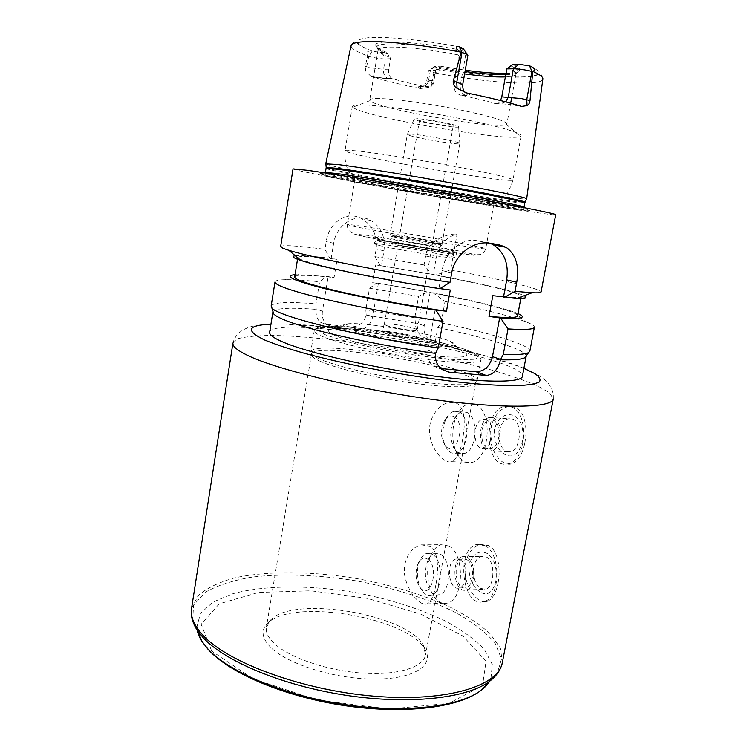 <?xml version="1.0" encoding="UTF-8"?>
<svg xmlns="http://www.w3.org/2000/svg" width="747" height="747" viewBox="0 0 747 747"><rect width="100%" height="100%" fill="white"/><g stroke="black" fill="none" stroke-linecap="round" stroke-linejoin="round"><path stroke-width="0.56" stroke-dasharray="3.73 2.8" d="M435.828 584.985C434.035 595.564 431.14 601.867 427.144 603.875C420.878 606.555 409.468 594.248 405.444 578.85C401.046 562.967 410.122 547.103 421.093 544.871L429.861 546.178C438.526 551.165 438.778 569.578 435.828 584.985M448.966 546.01C464.998 554.022 463.971 599.813 447.565 603.053C443.597 604.127 439.843 602.876 436.304 599.309C427.209 590.41 424.772 567.122 431.402 554.143C433.942 548.98 437.172 545.833 441.066 544.703L448.966 546.01M440.478 554.227C451.748 560.091 450.899 592.474 439.367 594.752C436.603 595.49 433.988 594.621 431.523 592.138C424.772 582.893 423.614 572.155 428.05 559.914C429.842 556.282 432.102 554.069 434.819 553.256L440.478 554.227M432.42 554.33C443.625 560.222 442.747 592.763 431.28 595.042C428.582 595.77 426.023 594.939 423.605 592.539C417.059 586.292 415.304 569.177 420.15 559.867C421.924 556.319 424.137 554.153 426.798 553.359L432.42 554.33M427.517 559.073C439.479 566.058 431.542 600.112 420.776 588.356C415.528 581.194 414.65 572.828 418.133 563.266C420.72 558.457 423.848 557.066 427.517 559.073M466.782 559.587C474.877 563.742 474.298 586.162 466.016 587.74C455.399 591.316 451.972 561.044 462.664 558.896L466.782 559.587M460.021 559.699C468.08 563.873 467.482 586.376 459.237 587.954C448.658 591.549 445.277 561.165 455.922 559.008L460.021 559.699M467.174 557.458C476.539 562.22 475.886 588.15 466.324 589.971C454.036 594.108 450.096 559.139 462.44 556.674L467.174 557.458M480.76 588.431L485.681 589.318C494.225 587.6 495.859 561.875 486.671 557.159L481.703 556.394C471.04 558.102 470.993 583.23 480.76 588.431M480.069 592.044C472.188 586.404 468.49 577.3 468.985 564.741C472.944 553.536 479.07 549.801 487.361 553.518C494.589 558.877 497.418 568.14 495.84 581.287C492.74 592.688 487.483 596.274 480.069 592.044M485.027 545.693C501.47 553.536 500.602 598.384 483.832 601.587C462.15 608.665 455.325 548.55 476.941 544.414L485.027 545.693M498.053 583.099C501.032 568.336 497.754 550.38 488.846 545.655L480.256 544.395C470.134 546.617 462.552 561.912 465.652 577.272C468.537 592.306 479.098 604.099 487.081 601.447C492.348 599.402 495.999 593.286 498.053 583.099M524.88 442.597C527.961 427.321 524.366 410.476 515.019 407.227L508.586 406.611C497.96 408.282 488.613 423.306 490.368 438.666C491.984 454.017 502.572 466.147 511.312 463.952C517.932 461.73 522.452 454.615 524.88 442.597M462.58 439.432C460.525 451.944 456.875 459.358 451.627 461.665C444.325 463.99 432.438 451.337 429.824 435.501C427.051 419.45 438.284 404.08 449.479 402.4L455.959 403.025C465.073 406.443 465.633 423.465 462.58 439.432M475.092 404.388C493.141 409.916 490.163 459.9 471.572 462.43C466.996 463.345 462.925 461.618 459.349 457.267C451.384 447.752 450.572 426.378 457.584 413.885C460.722 408.179 464.55 404.818 469.069 403.791L475.092 404.388M466.548 412.307C479.238 416.415 477.016 451.776 463.924 453.56C460.75 454.195 457.902 452.99 455.399 449.946C449.657 440.721 449.236 430.403 454.157 418.983C456.361 414.968 459.041 412.596 462.197 411.868L466.548 412.307M458.481 411.774C471.096 415.892 468.845 451.421 455.838 453.214C452.729 453.84 449.946 452.682 447.481 449.741C441.617 440.394 441.216 429.908 446.258 418.283C448.443 414.361 451.076 412.045 454.157 411.336L458.481 411.774M453.532 416.34C467.202 421.915 456.165 459.629 445.128 445.464C440.637 438.293 440.328 430.235 444.194 421.299C446.865 416.723 449.974 415.071 453.532 416.34M492.852 420.038C501.965 423.007 500.397 447.481 491.012 448.695C479.639 451.73 478.313 421.308 489.677 419.711L492.852 420.038M486.082 419.618C495.149 422.587 493.571 447.164 484.224 448.377C472.898 451.431 471.6 420.897 482.917 419.291L486.082 419.618M493.263 417.844C503.786 421.233 502.003 449.535 491.152 450.945C478.005 454.437 476.483 419.31 489.621 417.47L493.263 417.844M506.671 451.375L510.603 451.823C520.454 450.385 523.012 422.438 512.778 419.095L508.987 418.722C496.979 419.973 495.7 447.434 506.671 451.375M505.971 455.1C497.717 450.656 493.842 442.047 494.346 429.254C498.436 417.526 504.823 412.886 513.488 415.341C521.098 419.384 524.114 428.05 522.527 441.337C519.286 453.401 513.768 457.986 505.971 455.1M511.209 406.956C529.688 412.428 526.84 461.366 507.839 463.822C484.672 469.798 482.02 409.403 505.037 406.349L511.209 406.956M435.389 340.968L437.779 327.597L441.169 322.909L445.007 301.433L432.756 292.656L430.113 292.31L424.203 325.729C423.381 331.724 425.006 336.262 429.077 339.334L435.389 340.968L424.473 337.747C418.395 334.665 415.397 329.819 415.481 323.218L414.772 317.755L418.535 296.372L428.414 291.834L430.113 292.31M433.251 274.625L435.893 274.999L450.656 269.863L457.08 233.97C446.09 237.135 439.105 245.277 436.127 258.397L433.251 274.625L431.542 274.186L424.063 264.952L425.641 255.95C428.059 241.197 444.717 233.802 457.08 233.97M435.893 274.999C478.547 282.973 515.803 291.535 524.133 295.719M272.963 311.714C275.596 308.109 290.023 307.334 316.27 309.37C315.617 314.991 316.999 319.268 320.407 322.2L325.449 324.198L350.362 326.878C358.383 327.121 363.658 323.19 366.17 315.085L365.834 309.706L369.494 288.211L377.002 283.029L378.374 283.421L372.688 282.674L375.722 264.886C441.477 274.989 522.414 292.068 521.219 296.4C520.864 297.904 511.396 297.661 492.805 295.691M375.722 264.886L431.542 274.186M450.656 269.863C500.77 279.369 541.696 289.042 541.071 291.965M437.779 327.597C486.456 337.597 526.224 349.671 526.215 355.908M269.639 332.312C273.467 312.19 525.589 356.188 522.368 376.413M366.17 315.085L415.481 323.218M441.169 322.909C490.844 333.115 531.042 345.245 529.847 351.174M365.834 309.706L414.772 317.755M369.494 288.211L418.535 296.372M445.007 301.433C482.114 308.894 508.922 315.617 525.44 321.612C531.556 323.946 534.535 325.813 534.394 327.214M377.002 283.029L428.414 291.834M432.756 292.656C470.927 300.005 498.221 306.541 514.636 312.255L517.998 313.6M372.688 282.674C438.386 292.357 519.006 310.266 517.568 315.916M435.099 309.874L427.91 350.25C426.948 356.991 428.638 362.23 432.98 365.965L440.991 368.579M490.125 243.289L476.539 240.599C461.739 237.723 445.053 252.038 442.093 270.563L438.909 288.473L439.778 288.706M439.936 288.613L438.909 288.473M280.648 246.519C282.366 244.783 297.138 245.716 324.954 249.311L329.81 258.191L337.093 259.396L334.077 277.567L326.803 276.381L319.613 281.778L315.981 303.852L316.27 309.37M295.317 255.782C300.677 255.278 312.181 256.081 329.81 258.191M450.273 289.995C415.481 284.728 374.032 277.202 344.087 270.741C313.525 264.027 298.109 259.582 297.82 257.416C299.323 255.67 312.414 256.333 337.093 259.396M271.152 306.027C273.178 302.264 288.127 301.545 315.981 303.852M294.654 277.006C296.242 274.681 309.389 274.868 334.077 277.567M274.999 281.946C275.335 280.573 278.771 279.826 285.317 279.705C293.44 279.574 304.869 280.265 319.613 281.778M295.028 274.691L326.803 276.381M380.027 265.325L374.873 256.613L376.171 248.994C377.515 235.417 372.688 225.314 361.688 218.666C346.841 210.131 328.82 222.578 326.243 241.477L324.954 249.311M331.126 258.555L333.657 243.307C336.271 224.249 356.749 212.017 370.988 220.524C381.306 227.088 385.629 237.201 383.949 250.852L381.418 265.689M378.374 283.421L372.641 316.933C370.465 325.356 365.563 329.595 357.934 329.651L332.835 326.99L327.298 324.805C323.302 321.518 321.677 316.989 322.424 311.21L328.12 276.782M385.041 333.283L382.716 331.92C382.417 329.511 417.209 335.58 416.116 337.747C416.695 339.605 392.586 336.159 385.041 333.283M386.376 325.552L384.042 324.245C383.641 322.517 407.087 325.916 414.921 328.699L417.461 330.081C418.068 331.836 393.949 328.335 386.376 325.552M270.816 647.509C261.282 637.686 260.544 629.31 268.612 622.363C294.944 598.03 408.553 617.862 425.09 649.666C434.661 665.297 413.903 679.219 374.518 679.088C335.272 679.126 287.604 664.27 270.816 647.509M273.878 643.083C268.089 637.443 265.596 632.139 266.399 627.172L271.581 618.908C296.933 595.471 407.545 614.781 423.465 645.417L425.538 654.951C423.53 667.416 397.245 675.643 361.753 673.038C326.318 670.507 288.51 657.323 273.878 643.083M320.668 361.492C315.944 359.41 313.021 357.57 311.901 355.983L311.406 354.367C312.582 339.726 479.453 368.85 475.606 383.024L474.588 384.378C469.564 388.076 442.159 387.469 407.339 382.333C372.548 377.216 336.159 368.364 320.668 361.492M320.099 359.148C315.318 357.057 312.358 355.208 311.228 353.62L310.733 352.014C311.929 337.401 480.853 366.88 477.034 381.045L476.026 382.389C470.974 386.078 443.232 385.405 407.927 380.186C372.669 374.994 335.776 366.049 320.099 359.148M336.85 336.243C326.084 331.808 325.879 329.268 336.243 328.596C360.465 326.878 438.75 340.539 460.955 350.362C474.737 357.019 464.681 358.803 430.767 355.712C398.048 352.173 353.592 342.882 336.85 336.243M350.278 329.604C341.388 326.14 341.024 324.17 349.194 323.694C368.336 322.443 432.849 333.704 450.432 341.36C461.207 346.496 452.934 347.728 425.613 345.058C399.43 342.098 364.05 334.796 350.278 329.604M379.112 98.539C373.061 98.436 369.933 98.884 369.746 99.911L370.026 100.612C375.452 108.632 498.576 130.127 506.401 124.413L506.905 123.853C505.663 120.734 489.192 115.897 457.509 109.333C427.798 103.403 394.071 98.809 379.112 98.539M463.196 48.527L455.997 49.162L458.088 54.83C427.601 49.171 404.146 46.603 387.73 47.136C381.717 47.481 378.505 48.396 378.094 49.881L378.066 49.984C377.954 51.954 381.941 54.428 390.046 57.416L386.526 52.327L381.782 52.542L372.09 51.141C367.122 50.684 365.656 52.271 367.683 55.894L365.208 66.418L372.8 68.089L383.547 69.312L388.739 69.2L390.504 58.705L390.046 57.416M388.739 69.2C388.207 73.878 389.346 76.997 392.156 78.538L388.785 78.706L371.119 76.577L365.722 71.133L365.208 66.418M435.389 66.296L430.356 70.311L428.479 70.741L435.165 72.954C439.441 72.58 442.159 68.248 437.378 67.837L434.287 66.576L440.356 66.175L439.348 67.379L435.762 70.209L430.356 70.311L428.601 80.471C427.424 84.981 424.894 87.007 421.009 86.54L424.856 86.559C412.307 83.981 401.531 81.348 392.53 78.678M424.856 86.559C429.497 87.091 432.55 85.055 433.988 80.443L426.733 80.844L433.792 83.347L434.595 73.103M435.762 70.209L433.988 80.443M437.023 69.396L464.597 73.916M505.374 76.922C512.022 76.652 515.551 75.69 515.981 74.056L516 73.944C516.121 72.394 513.32 70.414 507.624 68.005M500.555 100.528C499.155 103.095 497.446 104.132 495.42 103.628L500.098 103.74C505.616 103.936 512.759 104.841 521.546 106.438M466.819 92.983C470.955 94.57 470.619 95.364 465.82 95.364L461.244 95.289C475.232 98.174 486.624 100.948 495.42 103.628M461.244 95.289L460.441 95.084C455.875 93.347 453.746 89.985 454.055 84.981L462.72 84.532M458.088 54.83L459.106 56.221L454.055 84.981M439.348 67.379L465.017 71.544M505.794 74.644C513.591 74.42 517.671 73.365 518.035 71.479L518.044 71.404C518.091 69.91 515.607 68.033 510.584 65.783M440.356 66.175L465.26 70.199M506.008 73.421C514.963 73.262 519.604 72.132 519.94 70.031C520.015 68.537 517.634 66.67 512.816 64.447M325.851 163.854C329.894 167.944 521.35 201.363 526.542 198.879M371.352 76.661C384.948 80.732 401.307 84.691 420.421 88.538C417.087 87.259 417.274 86.596 421.009 86.54M433.792 83.347L430.73 87.025L420.421 88.538M459.106 56.221L465.484 55.988L467.865 55.381L467.407 54.708M367.935 56.268L368.757 56.483C375.442 58.061 380.961 58.873 385.303 58.892L390.504 58.705M456.52 51.3C415.799 43.485 377.207 41.617 377.03 46.79L377.011 46.865C376.721 48.826 380.41 51.272 388.076 54.232M455.997 49.162C414.585 41.29 375.862 39.554 375.704 44.857C375.311 46.846 378.916 49.339 386.526 52.327M333.844 176.367L323.264 175.041L322.704 175.47L331.463 177.497L426.107 195.004L518.567 210.084L526.149 210.897L524.254 210.028L512.293 207.433C478.313 200.411 370.708 181.624 336.355 176.731L333.844 176.367M330.398 174.583L319.492 173.248L319.016 173.752L328.204 175.9L426.35 194.108L522.265 209.692L530.239 210.523L528.381 209.618L516.056 206.9C480.928 199.561 368.542 179.943 333.003 174.957L330.398 174.583M293.039 168.859C293.431 171.969 554.302 217.498 555.721 214.697M374.873 256.613L424.063 264.952M386.601 325.58L384.294 324.291C383.977 322.05 418.264 328.036 417.209 330.034C417.797 331.761 394.061 328.316 386.601 325.58M422.186 119.735L419.562 119.978C418.572 121.518 453.644 127.644 453.233 125.851C454.344 124.758 430.263 119.996 422.186 119.735M417.601 118.698L414.183 119.053C413.418 121.145 458.621 129.035 458.611 126.803C460.535 125.431 428.311 119.044 417.601 118.698M411.308 134.152L407.339 134.385C406.667 136.421 459.797 145.693 459.853 143.555L459.863 143.517C461.637 142.182 423.736 134.852 411.308 134.152M393.837 235.725L390.121 234.745C389.271 233.783 443.186 243.186 442.056 243.811L441.645 243.849C438.788 243.905 404.706 238.116 393.837 235.725M394.743 237.191L391.204 236.248C390.382 235.296 441.626 244.232 440.534 244.857L440.132 244.895C437.387 244.969 405.07 239.488 394.743 237.191M393.604 243.821L390.074 242.803C389.29 241.664 440.497 250.6 439.376 251.403C440.627 252.365 404.939 246.463 393.604 243.821M382.053 242.028C377.384 240.954 375.853 240.422 377.45 240.413C383.37 240.17 446.575 251.197 452.056 253.429C461.441 256.286 401.083 246.491 382.053 242.028M378.225 245.259L373.285 243.401C379.952 243.036 448.826 255.054 454.97 257.659L455.595 258.032C457.939 259.816 396.956 249.787 378.225 245.259M379.317 238.881L373.631 237.275C372.576 235.529 458.303 250.488 456.716 251.776C459.106 253.345 398.086 243.214 379.317 238.881M363.854 180.802L354.797 179.822C353.144 181.129 495.018 205.892 493.898 204.099L492.544 203.614C484.644 201.176 391.316 184.602 363.854 180.802M363.294 104.935C356.179 104.739 352.528 105.196 352.332 106.307L352.808 107.213C361.249 116.485 509.277 142.322 520.36 136.458L521.126 135.767C521.948 133.031 496.932 125.767 459.928 118.502C422.979 111.228 381.259 105.439 363.294 104.935M191.577 608.245L198.254 595.424C206.882 588.076 218.974 582.24 234.521 577.917C267.818 570.624 312.377 571.194 356.87 578.598C390.728 584.92 421.327 594.182 448.667 606.396C465.456 614.856 479.219 623.904 489.939 633.531L500.406 648.153L502.357 662.477M232.933 342.994L238.442 338.54C246.463 336.523 258.107 335.487 273.393 335.45C306.317 336.15 351.295 341.23 396.928 349.064C431.719 355.292 463.588 362.36 492.525 370.269C510.425 375.526 525.356 380.69 537.298 385.76L549.605 392.847L553.294 398.898C553.966 389.869 549.418 382.212 539.67 375.937L519.37 366.525L487.67 356.515L445.847 346.291L385.022 334.768L329.24 327.195L283.832 324.058C271.628 324.002 261.637 324.628 253.859 325.925C242.271 328.568 235.296 334.264 232.933 342.994M424.203 325.729L415.435 322.844M436.127 258.397L425.641 255.95M439.133 368.411L442.364 369.634M427.91 350.25L435.706 353.06M476.539 240.599L489.733 243.223M442.093 270.563L451.692 272.935M485.765 242.112L499.052 244.745M333.657 243.307L326.243 241.477M322.424 311.21L316.242 308.997M332.835 326.99L325.449 324.198M357.934 329.651L350.362 326.878M372.641 316.933L366.151 314.72M383.949 250.852L376.171 248.994M270.946 324.161C326.15 321.387 472.907 347 523.899 368.308M192.651 620.776L193.566 605.163L205.136 592.334C217.48 585.34 233.4 580.232 252.878 577.001C283.823 573.509 319.903 574.985 356.468 580.905C392.875 587.721 427.321 598.552 455.25 612.325C472.487 621.962 485.727 632.158 494.972 642.924L501.526 658.91L497.1 673.906M196.778 627.527L200.364 613.52L212.942 602.091L232.961 593.697C264.952 585.078 309.716 584.976 354.461 592.399C388.571 598.814 419.02 608.413 445.81 621.196C462.048 630.048 474.887 639.469 484.336 649.46L492.292 664.466L490.919 678.864M211.653 651.02L201.167 624.268L219.263 603.828L258.705 592.427L310.892 590.793L367.543 598.431L420.86 614.155L463.019 636.08L486.008 661.319L482.571 685.587L449.05 703.31L389.467 709.052L317.578 700.135L252.813 678.715L211.653 651.02M323.759 337.065C317.167 334.413 314.001 332.275 314.254 330.66C315.131 317.998 484.42 347.542 480.956 359.755C480.517 363.845 454.587 363.509 417.741 358.252C380.961 353.023 340.436 343.788 323.759 337.065M326.009 335.142L316.681 329.362L323.656 326.458L344.302 326.738C363.444 328.447 384.602 331.323 407.769 335.384C430.459 339.866 449.507 344.498 464.933 349.26L478.173 355.357L475.998 359.223L457.453 359.821C437.34 358.373 413.838 355.301 386.937 350.614L351.034 342.77L326.009 335.142M437.378 67.837L433.83 72.907L430.73 87.025M372.09 51.141C362.706 47.08 357.701 44.39 357.066 43.065L354.778 42.009C352.967 42.532 351.734 43.746 351.09 45.632C350.987 48.378 356.524 51.795 367.683 55.894M435.165 72.954C486.979 82.87 541.818 86.652 542.845 79.098C539.595 71.32 543.919 74.569 529.044 76.754C511.742 78.454 473.701 74.653 437.322 67.828M437.182 67.79C500.406 80.116 562.491 80.648 529.371 65.773M461.823 48.9L465.484 55.988L460.367 84.99C459.844 89.939 461.441 93.328 465.148 95.149L465.82 95.364M459.975 46.986C423.67 40.086 386.544 36.36 369.242 37.593C352.677 39.376 353.723 43.914 372.361 51.207M381.782 52.542L385.303 58.892L383.547 69.312C383.136 73.869 384.733 76.96 388.328 78.575L388.785 78.706M372.155 51.151L368.757 56.483L365.722 71.133M505.84 101.891L500.098 103.74M325.421 172.426C324.282 174.761 524.319 209.674 524.039 207.096L523.824 209.151C524.058 209.963 522.424 210.206 518.941 209.898L480.657 204.192L418.488 193.641L350.016 181.129L326.71 176.068L324.926 174.434L325.421 172.426M361.781 236.136L353.947 233.998L373.491 235.996C401.027 240.114 443.625 247.668 465.642 252.365L475.671 254.83L473.981 255.334L460.115 253.625L407.871 245.072L361.781 236.136M356.123 226.948L347.327 224.66C346.244 222.494 487.492 247.145 485.737 248.816C483.841 249.209 466.791 246.725 434.595 241.365L356.123 226.948M355.675 150.801C348.681 150.11 345.123 150.054 345.021 150.623C343.116 154.797 513.366 184.509 512.993 179.934C513.562 178.57 488.426 172.697 451.543 165.853C414.725 158.999 373.341 152.537 355.675 150.801M326.187 167.552C329.287 171.091 520.855 204.519 524.973 202.25M326.103 168.299C324.88 171.1 525.001 206.023 524.805 202.979M427.144 603.884L447.565 603.053M421.093 544.862L441.066 544.703M431.523 592.138L436.304 599.309M428.05 559.914L431.402 554.143M431.28 595.042L439.367 594.752M426.798 553.359L434.819 553.256M420.776 588.356L423.605 592.539M418.133 563.266L420.15 559.867M459.237 587.954L466.016 587.74M455.922 559.008L462.664 558.896M466.324 589.971L485.681 589.327M462.44 556.674L481.703 556.394M483.832 601.587L487.081 601.447M476.941 544.414L480.256 544.386M451.627 461.665L471.572 462.43M449.479 402.4L469.069 403.791M455.399 449.946L459.349 457.267M454.157 418.983L457.584 413.885M455.838 453.214L463.924 453.56M454.157 411.336L462.197 411.868M445.128 445.464L447.481 449.741M444.194 421.299L446.258 418.283M484.224 448.377L491.012 448.695M482.917 419.291L489.677 419.711M491.152 450.945L510.603 451.823M489.621 417.47L508.987 418.722M507.839 463.822L511.312 463.952M505.037 406.349L508.586 406.601M429.077 339.334L424.473 337.747M514.636 312.255L525.44 321.612M432.98 365.965L442.009 369.392M298.651 274.56L285.317 279.705M327.298 324.805L320.407 322.2M370.988 220.524L361.697 218.666M384.042 324.245L382.716 331.92M417.461 330.081L416.116 337.747M271.581 618.908L268.612 622.363M423.465 645.417L425.09 649.666M311.406 354.367L266.399 627.172M475.606 383.024L425.538 654.951M474.588 384.378L476.026 382.389M311.901 355.983L311.228 353.62M477.034 381.045L480.956 359.755C481.516 359.494 480.797 358.13 478.799 355.684C477.156 354.218 471.637 351.781 462.234 348.382L437.882 341.724L397.992 333.629L351.809 327.354L330.818 326.206C324.992 326.299 320.612 326.747 317.68 327.55C314.963 329.175 313.815 330.211 314.254 330.66L310.733 352.014M349.194 323.694L336.243 328.596M450.432 341.36L460.955 350.362M378.066 49.984L369.746 99.911M515.981 74.056L511.77 97.166M510.668 103.198L506.905 123.853M516 73.944L518.035 71.479M518.044 71.404L519.94 70.031M434.287 66.576L428.479 70.769M428.479 70.741L426.733 80.844C424.501 86.745 422.634 86.213 422.26 86.689L419.553 87.735L421.065 88.65M378.094 49.881L377.011 46.865M377.03 46.79L375.704 44.857M460.441 95.084L467.211 94.71L465.138 92.553M392.156 78.538L388.328 78.575C384.453 78.603 378.804 77.949 371.362 76.624L371.119 76.577M512.293 207.433L516.056 206.9M336.355 176.731L333.003 174.957M419.562 119.978L384.294 324.291M453.233 125.851L417.209 330.034M414.183 119.053L407.339 134.385L390.121 234.745M458.611 126.803L459.853 143.555M459.863 143.517L442.056 243.811M440.132 244.895L441.645 243.849M391.568 236.416L390.504 234.922M391.204 236.248L390.074 242.803M440.534 244.857L439.376 251.403M377.45 240.413L373.285 243.401M452.056 253.429L454.97 257.659M373.631 237.275L372.566 243.541M456.716 251.776L455.595 258.032M354.797 179.822L347.327 224.66C346.953 230.095 351.006 233.643 359.475 235.286C378.075 239.964 424.483 248.163 453.887 252.561L473.458 254.895L479.621 254.615C482.469 254.083 484.504 252.15 485.737 248.816L493.898 204.099M352.332 106.307L345.021 150.623C344.143 163.845 347.887 173.584 356.235 179.831M521.126 135.767L512.993 179.934C509.333 192.679 502.516 200.57 492.544 203.614M370.026 100.612L352.808 107.213M506.401 124.413L520.36 136.458"/><path stroke-width="1.12" d="M524.133 295.719C527.961 297.623 525.701 298.464 517.363 298.249L492.805 295.691L488.986 316.429L500.583 317.998L508.035 328.923L503.273 354.452L500.453 359.774C497.988 369.616 493.235 374.835 486.194 375.442L449.05 372.174L442.009 369.382C437.004 365.516 434.847 360.203 435.529 353.424C376.983 345.338 309.379 330.202 285.559 320.388C279.051 317.792 275.055 315.579 273.551 313.749L272.963 311.714M295.317 255.782C291.069 256.277 292.908 257.836 300.836 260.46C319.137 266.66 382.912 279.77 439.778 288.706L450.002 282.357C389.673 272.888 319.062 258.948 294.085 251.832L288.837 250.301C283.234 248.546 280.508 247.285 280.648 246.519L293.039 168.859L307.232 170.279C332.667 173.79 398.207 184.658 457.612 195.312C517.12 205.967 556.58 213.875 555.721 214.697L541.071 291.965C540.949 292.74 537.952 293.001 532.088 292.759L515.047 291.339L504.412 297.353M526.215 355.908L524.973 357.636C521.985 359.41 513.815 360.129 500.453 359.774M526.196 356.198L522.368 376.413C521.779 382.959 482.422 382.996 425.015 374.845C367.711 366.749 305.57 352.07 282.123 341.687C273.393 337.84 269.237 334.712 269.639 332.312L272.888 311.985M508.035 328.923C525.197 329.969 533.984 329.399 534.394 327.214L529.847 351.174L528.652 352.547C525.645 354.293 517.176 354.928 503.273 354.452M517.998 313.6C527.279 317.774 521.471 319.24 500.583 317.998M521.145 296.839L517.568 315.916C517.129 317.867 507.596 318.035 488.986 316.429M440.991 368.579L476.007 371.717C484.364 371.464 489.845 366.441 492.469 356.646L499.678 317.736M435.529 353.424L438.265 347.887L443.008 321.387L435.959 310.136L435.099 309.874L446.463 311.256L450.273 289.995L439.936 288.613M503.506 297.119L506.699 279.864C508.931 263.952 504.468 252.262 493.3 244.783L490.125 243.289M450.002 282.357L451.692 272.935C454.736 254.101 474.354 240.329 489.733 243.223L499.052 244.745L506.214 247.369C516 254.643 519.51 266.277 516.737 282.273L515.047 291.339M438.265 347.887C360.661 337.186 275.522 315.925 271.815 307.717L271.152 306.027L274.999 281.946C274.989 285.27 291.451 290.957 324.403 299.005C356.889 306.746 402.782 315.43 443.008 321.387M446.463 311.256C411.709 306.233 370.372 298.641 340.557 291.844C310.145 284.728 294.841 279.789 294.654 277.006L297.754 257.846M435.959 310.136C394.239 303.73 347.532 294.533 319.641 287.334C291.872 279.91 283.673 275.69 295.028 274.691M506.83 68.883L512.816 64.447L518.866 64.298L529.576 65.829C534.404 67.753 535.562 69.639 533.069 71.488L531.939 71.432C525.066 69.732 518.894 68.845 513.422 68.761L506.83 68.883L501.769 96.849L500.555 100.528M464.597 73.916C481.768 76.241 495.354 77.24 505.374 76.922M465.017 71.544C481.88 73.822 495.476 74.859 505.794 74.644M465.26 70.199C481.843 72.459 495.429 73.533 506.008 73.421M532.76 71.656L530.015 100.528L521.406 98.557L501.769 96.849M467.865 55.381L467.883 55.343C467.865 54.652 465.885 53.765 461.963 52.692L456.781 82.179L453.214 81.283C453.027 84.299 454.307 86.643 457.061 88.305L466.819 92.983C490.041 97.689 508.287 102.18 521.546 106.438L527.083 105.616C528.531 105.038 529.511 103.338 530.015 100.528M453.214 81.283L461.076 52.449L460.507 52.038C455.978 49.545 454.475 44.783 459.76 46.93L463.196 48.527L467.407 54.708M526.542 198.879L526.644 198.683C525.879 197.413 495.056 190.896 450.843 182.884C406.695 174.873 358.056 167.011 337.784 164.517L325.851 163.854M459.76 46.93L461.963 52.692L461.076 52.449M202.68 634.95C193.94 625.36 190.242 616.452 191.577 608.245L232.933 342.994C232.373 346.16 237.004 350.175 246.827 355.021C274.532 368.859 353.761 388.505 428.031 398.823C502.395 409.207 552.537 408.039 553.294 398.898L502.357 662.477C498.791 685.811 447.322 702.273 374.779 696.241C302.32 690.368 227.331 662.402 202.68 634.95M492.469 356.646L500.639 359.41M476.007 371.717L486.194 375.442M442.364 369.634L449.05 372.174M506.699 279.864L516.737 282.273M523.899 368.308L534.908 373.649C539.651 376.936 541.08 379.728 539.203 382.044C535.254 384.005 527.671 385.219 516.476 385.695C503.235 385.685 486.988 384.817 467.725 383.08C436.239 379.737 402.754 374.677 367.281 367.879C344.703 363.257 324.095 358.495 305.467 353.602C288.51 348.774 274.905 344.236 264.653 340.006C245.137 330.548 247.229 325.262 270.946 324.161M497.1 673.906L489.528 681.339C467.557 698.109 409.86 704.981 346.337 695.354C282.814 685.783 224.567 661.226 202.96 637.48L197.245 630.328L192.651 620.776M490.919 678.864C489.005 683.01 485.699 686.866 480.984 690.415C459.629 706.802 404.585 713.581 344.255 704.468C283.935 695.401 228.535 671.824 207.713 648.732L202.213 641.757C198.982 636.827 197.171 632.083 196.778 627.527M518.866 64.298L513.422 68.761L508.296 96.951L505.84 101.891M529.576 65.829L531.939 71.432L526.738 99.706L527.083 105.616M460.507 52.038C421.766 44.596 381.502 40.459 363.546 41.739C355.563 42.28 351.407 43.578 351.09 45.632L325.767 163.686M526.682 198.749L542.845 79.098C543.228 77.118 539.969 74.579 533.069 71.488M467.883 55.343L462.72 84.532L456.781 82.179L457.061 88.305M326.103 168.299L337.999 169.289C358.308 171.931 407.442 179.98 451.459 187.936C495.55 195.91 525.393 202.11 524.805 202.979L524.039 207.096C524.599 206.368 494.747 200.327 450.665 192.399C406.667 184.481 357.57 176.357 337.299 173.584L325.421 172.426L326.187 167.552M524.973 202.25L525.029 202.092C524.207 200.952 493.655 194.631 449.899 186.731C406.219 178.841 358.112 170.988 338.046 168.402L326.196 167.384L325.832 163.63M517.363 298.249L532.088 292.759M524.973 357.636L528.652 352.547M493.3 244.783L506.195 247.36M300.836 260.46L288.837 250.301M273.551 313.749L271.815 307.717M502.357 662.477C500.966 669.536 496.69 675.82 489.528 681.339L480.984 690.415C458.35 707.96 403.791 714.44 344.05 705.542C284.327 696.512 229.488 673.355 207.974 649.227L202.213 641.757L197.245 630.328C192.381 622.709 190.485 615.341 191.577 608.245M511.77 97.166L510.668 103.198M462.72 84.532C462.692 91.601 464.886 91.797 465.138 92.553M524.805 202.979L526.644 198.683"/></g></svg>
